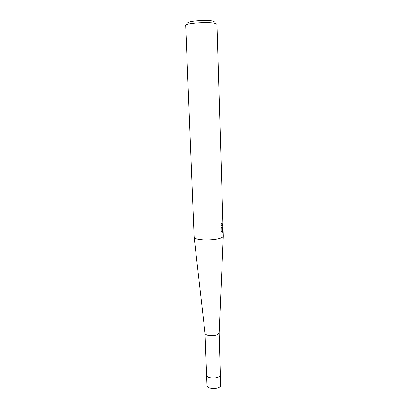<?xml version="1.0" encoding="UTF-8"?>
<svg xmlns="http://www.w3.org/2000/svg" width="409" height="409" viewBox="0 0 409 409"><rect width="100%" height="100%" fill="white"/><g stroke="black" fill="none" stroke-linecap="round" stroke-linejoin="round"><path stroke-width="0.61" d="M206.601 375.125C206.335 378.816 218.871 379.123 220.318 375.447L220.502 374.639C219.853 377.037 216.969 378.187 211.842 378.085C208.605 377.681 206.862 376.694 206.601 375.125L206.985 385.421C206.729 389.24 219.214 389.578 220.65 385.774L219.137 332.824C218.273 334.797 215.338 335.743 210.333 335.666C207.205 335.365 205.441 334.582 205.047 333.315L206.601 375.125L206.831 374.23M223.15 230.313L223.324 236.111L222.941 236.888C220.016 238.902 214.025 239.909 204.96 239.899C198.426 239.628 194.822 238.749 194.142 237.261L185.676 25.557C184.546 22.919 213.201 21.386 216.545 23.926L216.995 24.463L223.15 230.313L222.552 232.307L221.709 227.317L221.847 231.944L221.075 230.758L220.901 225.032L221.678 223.012L222.128 225.875L222.608 225.773L222.925 222.813C223.074 224.924 222.987 226.422 222.654 227.302L222.102 227.47L223.109 228.902M214.541 21.984L214.173 21.626C210.824 19.187 184.122 21.058 188.186 23.415M221.734 227.46L222.102 227.47M221.75 227.465L222.23 225.952M222.404 231.3L222.373 228.846L221.801 227.808M221.949 225.625L221.402 225.86L220.957 224.843M221.08 230.768L220.972 227.302L221.709 227.317M222.384 229.137L223.084 229.152M219.137 332.824L223.314 236.244M222.128 225.875L221.402 225.86M205.047 333.315L194.142 237.261"/></g></svg>
